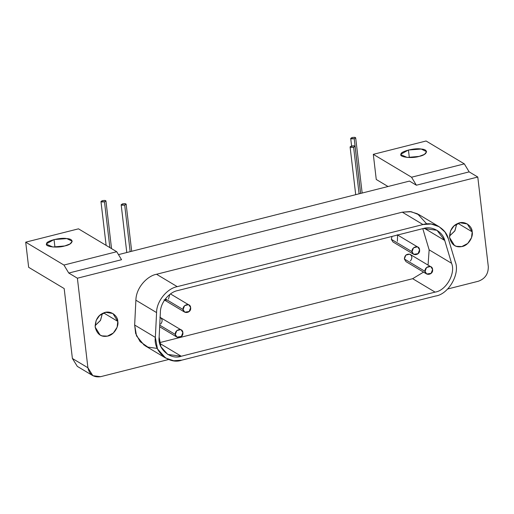 <?xml version="1.0" encoding="UTF-8"?>
<svg xmlns="http://www.w3.org/2000/svg" width="514" height="514" viewBox="0 0 514 514"><rect width="100%" height="100%" fill="white"/><g stroke="black" fill="none" stroke-linecap="round" stroke-linejoin="round"><path stroke-width="0.77" d="M175.319 334.479C175.679 339.304 183.749 337.871 182.862 332.577C182.483 327.155 174.561 329.757 175.319 334.479L176.803 330.605L180.575 329.654L181.23 329.949L182.862 332.577L181.378 336.452L176.951 337.107L175.319 334.479L159.738 325.156L175.319 334.479M181.23 329.949L160.124 317.363M425.052 271.379C425.412 276.198 433.475 274.765 432.595 269.471C432.216 264.048 424.294 266.657 425.052 271.379L426.536 267.498L430.308 266.548L430.963 266.843L432.595 269.471L431.111 273.352L426.684 274.001L425.052 271.379L404.357 258.998L425.052 271.379M430.963 266.843L410.268 254.462L409.613 254.167L405.842 255.117L404.357 258.998L405.989 261.62L426.684 274.001M183.106 309.544C183.466 314.362 191.529 312.936 190.643 307.635C190.27 302.213 182.348 304.821 183.106 309.544L184.59 305.663L188.362 304.712L189.017 305.008L190.643 307.635L189.158 311.516L184.732 312.171L183.106 309.544L165.36 298.923L183.106 309.544M412.029 251.693C412.389 256.512 420.452 255.085 419.565 249.791C419.193 244.368 411.271 246.971 412.029 251.693L413.513 247.819L417.284 246.861L417.94 247.163L419.565 249.791L418.081 253.665L413.654 254.321L412.029 251.693L391.334 239.312L412.029 251.693M396.043 242.133L391.334 239.312L392.002 236.421L391.334 239.312L392.959 241.94L413.654 254.321M157.278 348.421L147.897 347.104L140.091 341.611L135.651 333.483L134.655 325.028L135.889 300.208C136.069 287.32 147.736 275.697 156.545 274.264C147.736 275.697 136.069 287.32 135.889 300.208L156.584 312.589C156.449 301.583 166.825 288.547 177.24 286.645L156.545 274.264L402.289 212.166L422.983 224.547L431.156 223.995L439.123 226.706L444.963 232.013L448.369 238.856L455.192 261.639C460.435 273.596 448.555 294.381 435.531 296.038L181.725 360.173L173.7 360.744L165.592 358.014L157.509 348.935L155.35 337.409L156.584 312.589L135.889 300.208L134.655 325.028L155.35 337.409L134.655 325.028L136.525 335.912L144.183 345.19M419.321 214.891L411.277 211.729L402.289 212.166L410.166 211.582L417.49 213.798L426.742 223.918M458.045 223.378L472.186 231.84L467.297 223.956L460.101 222.774L454.016 225.922L450.566 230.831L449.564 237.552L454.447 245.435L456.419 246.328L461.823 246.579L467.727 243.469L471.524 237.661L472.186 231.84L458.045 223.378M456.747 223.976L454.961 230.696L449.48 236.125L454.8 230.972L456.747 223.976M103.655 312.93L117.79 321.391L112.907 313.508L105.711 312.326L99.626 315.474L96.169 320.383L95.167 327.103L100.057 334.987L102.023 335.88L107.426 336.13L113.337 333.021L117.134 327.212L117.79 321.391L103.655 312.93M102.357 313.527L100.571 320.248L95.084 325.677L100.41 320.524L102.357 313.527M408.437 150.004L409.324 157.554L408.437 150.004L400.984 154.161L400.939 154.714L407.249 157.457L419.128 156.404L424.423 154.399L426.626 151.694L421.229 149.047L408.437 150.004M354.223 138.729C356.44 137.579 355.752 137.161 352.154 137.495C349.918 138.639 350.606 139.05 354.223 138.729L360.648 193.425L354.223 138.729L350.702 138.401L352.154 137.495L354.628 137.309L355.675 137.823L354.223 138.729M104.49 201.835C106.706 200.685 106.019 200.267 102.421 200.601C100.185 201.745 100.872 202.156 104.49 201.835L109.867 247.613L104.49 201.835L100.969 201.507L102.421 200.595L104.895 200.415L105.942 200.923L104.49 201.835M353.613 147.222C355.829 146.066 355.142 145.655 351.544 145.982C349.308 147.126 349.995 147.537 353.613 147.222L359.087 193.823L353.613 147.222L350.092 146.895L351.544 145.982L354.017 145.796L355.065 146.31L353.613 147.222M124.69 205.067C126.907 203.91 126.219 203.499 122.621 203.827C120.385 204.977 121.073 205.388 124.69 205.067L130.164 251.667L124.69 205.067L121.169 204.739L122.621 203.827L125.095 203.64L126.142 204.154L124.69 205.067M118.477 254.623L409.478 181.089L416.372 185.213L469.16 171.875L464.328 163.876L426.087 140.997L373.305 154.335L426.087 140.997L464.328 163.876L411.547 177.214L464.328 163.876L469.16 171.875L416.372 185.213L411.547 177.214L416.372 185.213L409.478 181.089L118.477 254.623M54.041 239.556L54.934 247.106L54.041 239.556L46.594 243.713L46.549 244.266L52.852 247.009L64.738 245.955L70.032 243.957L72.23 241.246L66.839 238.599L54.041 239.556M116.723 251.712L78.481 228.833L25.7 242.171L63.942 265.051L116.723 251.712L63.942 265.051L68.767 273.05L121.548 259.711L116.723 251.712L121.548 259.711L68.767 273.05L77.389 278.209L477.782 177.034L469.16 171.875L477.782 177.034L488.3 266.593C488.416 273.878 485.107 278.761 478.373 281.235L447.713 288.984L478.373 281.235C485.107 278.761 488.416 273.878 488.3 266.593L477.782 177.034L77.389 278.209L68.767 273.05L63.942 265.051L25.7 242.171L78.481 228.833L116.723 251.712M64.738 245.955C57.581 248.313 44.249 246.662 46.594 243.713C45.868 240.995 60.742 237.237 66.839 238.599C74.723 238.965 73.181 244.368 64.738 245.955M28.655 267.312L25.7 242.171L28.655 267.312L64.179 288.566L28.655 267.312M388.019 186.511L376.261 179.476L373.305 154.335L411.547 177.214L373.305 154.335L376.261 179.476L388.019 186.511M419.128 156.404C411.971 158.755 398.639 157.111 400.984 154.161C400.258 151.444 415.132 147.685 421.229 149.047C429.113 149.413 427.571 154.817 419.128 156.404M72.39 358.483L87.913 367.767L77.389 278.209L87.913 367.767L72.39 358.483L77.344 366.405L72.39 358.483L64.179 288.566L72.39 358.483M100.609 376.691L92.867 375.689L87.913 367.767C89.468 374.693 93.696 377.668 100.609 376.691L168.637 359.504L100.609 376.691M117.79 321.391C119.01 326.403 114.037 335.186 107.432 336.13C101.136 337.319 97.05 334.306 95.174 327.103C95.263 319.856 98.09 315.133 103.642 312.936C110.144 309.769 117.886 315.647 117.79 321.391M472.186 231.84C473.407 236.851 468.427 245.634 461.823 246.579C455.532 247.767 451.446 244.754 449.564 237.552C449.654 230.304 452.481 225.582 458.032 223.384C464.534 220.217 472.276 226.096 472.186 231.84M402.289 212.166L156.545 274.264L177.24 286.645L422.983 224.547L402.289 212.166M422.983 224.547L177.24 286.645C166.825 288.547 156.449 301.583 156.584 312.589L155.35 337.409C153.14 351.248 169.074 364.998 181.725 360.173L435.531 296.038C448.555 294.381 460.435 273.596 455.192 261.639L448.369 238.856C445.985 228.422 433.231 221.232 422.983 224.547M177.696 290.577L423.446 228.479C432.036 225.691 442.74 231.724 444.738 240.475L451.562 263.264C455.957 273.287 445.991 290.718 435.069 292.113L181.269 356.247C170.654 360.295 157.29 348.762 159.141 337.152L160.374 312.332C160.259 303.106 168.971 292.17 177.696 290.577C168.971 292.17 160.259 303.106 160.374 312.332L159.141 337.152L160.953 346.821L167.731 354.435L181.269 356.247L159.732 343.365L181.269 356.247L435.069 292.113L412.652 278.697L159.571 342.652L412.652 278.697L435.069 292.113C445.991 290.718 455.957 273.287 451.562 263.264L429.145 249.849L428.059 265.108L429.145 249.849L451.562 263.264L444.738 240.475L424.339 228.274L444.738 240.475L436.984 230.285L423.446 228.479L177.696 290.577M423.517 272.105L412.652 278.697L423.517 272.105M422.791 228.64L429.145 249.849L422.791 228.64M397.579 235.014L397.386 241.284M169.781 294.477L168.463 299.135M167.121 299.983L164.557 300.035M409.073 261.812L404.357 258.998C404.653 255.516 406.407 253.91 409.613 254.167C412.286 255.824 412.556 258.092 410.416 260.971M159.88 317.273C162.552 318.931 162.822 321.199 160.683 324.071M176.88 337.068L159.661 326.763M170.507 293.937L189.017 305.008M184.732 312.171L164.037 299.791M397.245 234.782L417.94 247.163M144.897 345.633L165.592 358.014M418.428 214.325L439.123 226.706M355.675 137.823L362.158 193.046M351.589 145.97L350.702 138.401M105.942 200.923L111.544 248.615M106.122 245.371L100.969 201.507M355.065 146.31L360.597 193.437M355.707 194.677L350.092 146.895M126.142 204.154L131.68 251.288M126.785 252.522L121.169 204.739M77.28 366.36L92.796 375.65"/></g></svg>
